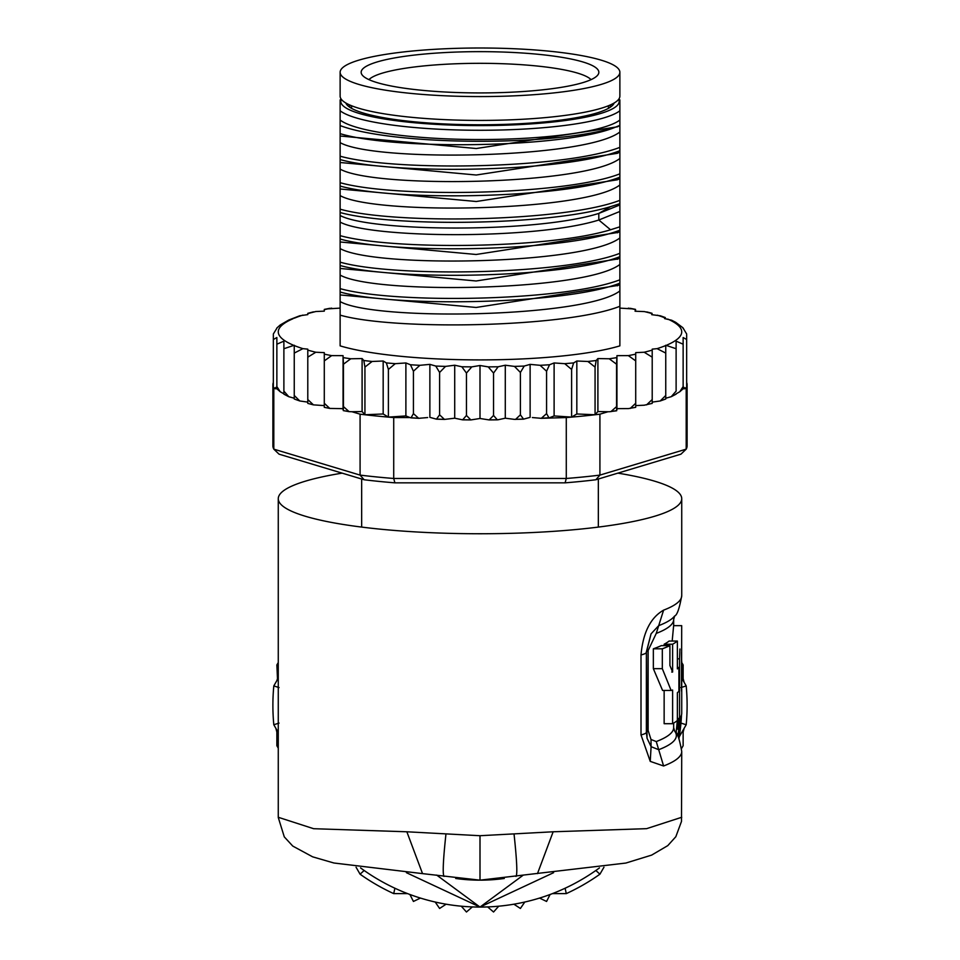 <?xml version="1.0" encoding="UTF-8"?>
<svg xmlns="http://www.w3.org/2000/svg" width="960" height="960" viewBox="0 0 960 960"><rect width="100%" height="100%" fill="white"/><g stroke="black" fill="none" stroke-linecap="round" stroke-linejoin="round"><path stroke-width="1.44" d="M480 96.576A139.872 24.288 0 0 0 619.872 72.288A139.872 24.288 0 0 0 492.192 48.096A139.872 24.288 0 0 0 480 48A139.872 24.288 0 0 0 340.128 72.288A139.872 24.288 0 0 0 467.808 96.48A139.872 24.288 0 0 0 480 96.576M619.872 72.288L619.872 96.132A139.872 24.288 180 0 1 480 120.42A139.872 24.288 180 0 1 467.808 120.324A139.872 24.288 180 0 1 340.128 96.132L340.128 72.288M351.564 108.348L351.564 105.744M608.436 108.348L608.436 105.744M598.344 479.004L598.344 527.088M361.656 479.004L361.656 527.088M395.964 86.88A118.848 20.64 0 0 0 403.608 88.092A118.848 20.64 0 0 0 524.676 91.416A118.848 20.64 0 0 0 598.224 74.388A118.848 20.64 0 0 0 564.036 57.696A118.848 20.64 0 0 0 556.392 56.484A118.848 20.64 0 0 0 424.344 54.048A118.848 20.64 0 0 0 361.776 74.388A118.848 20.64 0 0 0 395.964 86.88M368.94 79.632A112.632 19.56 180 0 1 441.084 64.524A112.632 19.56 180 0 1 552.396 67.896A112.632 19.56 180 0 1 559.644 69.048A112.632 19.56 180 0 1 591.06 79.632M617.844 473.136A201.732 35.028 180 0 1 681.732 498.72A201.732 35.028 180 0 1 480 533.748A201.732 35.028 180 0 1 278.268 498.72A201.732 35.028 180 0 1 342.156 473.136M681.732 817.272L646.596 828.66L553.152 831.78L480 835.716L406.848 831.78L313.656 828.708L278.268 817.284M406.848 831.78L422.532 873.624L480 880.164A174.84 174.84 0 0 1 455.724 878.472A174.84 174.84 0 0 0 480 880.164L625.872 863.052L651.648 855.108L667.776 845.628L675.828 836.712L681.492 821.436L681.732 751.464A201.732 35.028 180 0 1 663.6 765.984L656.256 741.564L651 739.488L648.132 730.488L648.132 650.508L646.38 651.804A26.892 4.668 180 0 1 646.44 652.104A26.892 4.668 180 0 1 641.004 654.924L641.004 734.904L650.244 761.376L651.096 746.676L647.04 738.204L646.392 732.372M641.004 654.924C643.032 632.544 650.556 617.616 663.6 610.14A201.732 35.028 0 0 0 681.732 595.62L681.732 498.72M663.6 765.984L650.244 761.376M444.012 876.42C442.512 873.996 443.16 859.86 445.956 834.024M480 880.164A174.84 174.84 0 0 0 504.276 878.472A174.84 174.84 0 0 1 480 880.164L480 835.716M515.988 876.42C517.536 874.62 516.888 860.484 514.044 834.024M537.48 873.624L553.152 831.78M681.732 751.464C679.464 738.708 677.1 731.904 674.628 731.064A196.356 34.092 180 0 1 658.704 749.7L651.096 746.676L651 739.488M646.38 651.804L651.06 633.84L658.704 625.644A196.356 34.092 0 0 0 674.628 616.02C677.1 615.192 679.464 608.388 681.732 595.62M648.132 650.508L656.256 633.396L663.6 610.14M664.14 690.456L664.14 723.696L672.612 723.696A201.732 35.028 -0 0 0 677.376 720.516L677.376 692.7A201.732 35.028 -0 0 0 678.912 691.308L678.912 667.464A201.732 35.028 180 0 1 677.376 668.868L677.376 641.052A201.732 35.028 180 0 1 672.612 644.232L672.612 672.036L669.912 665.496L669.912 645.624A201.732 35.028 180 0 1 662.316 648.804L662.316 668.676L671.124 690.444L672.612 690.048L672.612 723.696M669.912 645.624L661.308 645.624A193.668 33.624 0 0 1 653.352 648.804L653.352 668.676L662.58 690.456L671.124 690.456M677.376 641.052L669.12 641.052A193.668 33.624 0 0 1 664.14 644.232L664.14 645.624M673.632 625.668L672.18 641.052M653.352 648.804L662.316 648.804M671.724 672.036L672.612 672.036M664.14 644.232L672.612 644.232M677.376 667.464L678.912 667.464M677.376 718.416L679.548 718.416A201.732 35.028 0 0 0 681.732 713.28L681.732 689.436A201.732 35.028 180 0 1 681.516 691.068L681.54 652.512M679.548 718.416L679.548 658.812L677.376 658.812M679.932 649.008L679.548 658.812M673.668 625.668L681.696 625.668L681.624 660.456A201.732 35.028 180 0 1 681.732 661.62A201.732 35.028 180 0 1 681.66 662.556L681.66 686.4A201.732 35.028 -0 0 0 681.732 685.464L681.732 661.62M681.516 687.804A201.732 35.028 180 0 1 681.732 689.436M686.664 382.5A207.108 35.964 180 0 1 687.108 384.852L687.108 445.776A207.108 35.964 180 0 1 686.196 449.148L680.952 454.164L595.848 479.76A201.732 35.028 180 0 1 565.104 482.844L394.896 482.844A201.732 35.028 180 0 1 364.152 479.76L279.048 454.164L273.804 449.148A207.108 35.964 180 0 1 272.892 445.776L272.892 384.852A207.108 35.964 180 0 1 273.336 382.5M505.284 365.22L505.284 418.2L498.156 419.748L497.34 419.844L493.548 415.452L489.168 419.928L480 418.488L480 365.508L488.232 366.876L493.548 373.068L498.156 366.768L505.284 365.22L514.464 366.396L520.404 372.456L524.22 366.06L530.124 364.368L540.12 365.316L546.576 371.232L549.528 364.764L554.112 362.952L564.744 363.672L571.608 369.432L573.66 362.904L576.828 361.008L587.904 361.476L595.068 367.08L596.172 360.516L597.9 358.56L609.228 358.776L616.56 364.212L616.944 355.656L628.344 355.62L635.712 360.888L635.712 352.632L644.184 352.236L652.212 357.156L652.212 349.14L657.096 348.648L665.748 353.088L665.748 345.24L676.116 348.732L676.116 341.16L683.136 344.196L683.136 337.524L683.136 388.5L684.132 387.396L684.132 388.848L686.196 388.224L686.196 449.148L599.916 475.104L595.848 479.76M548.976 417.864L546.576 413.616L541.308 418.32L566.28 417.552A207.108 35.964 0 0 0 571.608 417.108A207.108 35.964 0 0 0 595.068 414.756A207.108 35.964 0 0 0 599.916 414.18L599.916 475.104A207.108 35.964 180 0 1 566.28 478.476L565.104 482.844M360.084 414.18A207.108 35.964 0 0 0 364.932 414.756L362.1 411.54L351.948 411.732L360.084 414.18L360.084 475.104L273.804 449.148L273.804 388.224L275.868 388.848L273.336 387.204A207.108 35.964 0 0 0 273.804 388.224M566.28 417.552L566.28 478.476L393.72 478.476A207.108 35.964 180 0 1 360.084 475.104L364.152 479.76M394.896 482.844L393.72 478.476L393.72 417.552L409.992 417.552L405.888 415.932L388.392 417.108A207.108 35.964 0 0 0 393.72 417.552M388.392 369.432L386.34 362.904L383.172 361.008L383.172 413.976L364.932 414.756A207.108 35.964 0 0 0 388.392 417.108L388.392 369.432L395.256 363.672L405.888 362.952L405.888 415.932M273.336 334.824L273.336 387.204A207.108 35.964 180 0 1 272.892 384.852M686.196 388.224A207.108 35.964 0 0 0 686.664 387.204L686.664 334.824M687.108 384.852A207.108 35.964 180 0 1 686.664 387.204L684.132 388.848M351.948 411.732L349.104 411.648L343.44 406.596L343.296 410.616L343.116 409.08L341.64 408.636L329.772 408.42L324.288 403.272L324.288 407.328L329.772 408.42M273.336 339.528L276.864 337.524L276.864 388.5L275.868 387.396L275.868 388.848M276.864 328.236L273.336 334.008M532.344 417.552L541.308 418.32M427.656 417.552L418.692 418.32L413.424 413.616L411.024 417.864L409.992 417.552M550.008 417.552L554.112 415.932L571.608 417.108L571.608 369.432M554.112 362.952L554.112 415.932M576.828 361.008L576.828 413.976L595.068 414.756L595.068 367.08M571.608 417.108L576.828 413.976M597.9 358.56L597.9 411.54L609.228 411.756L616.668 410.772L616.56 406.596L610.896 411.648M595.068 414.756L597.9 411.54M599.916 414.18L608.052 411.732M616.56 406.596L616.56 364.212M616.944 355.656L616.944 408.636L628.344 408.6L635.712 407.328L635.712 403.272L630.228 408.42M616.704 410.616L616.944 408.636M616.884 409.08L618.36 408.636M635.712 403.272L635.712 360.888M628.344 355.62A201.732 35.028 0 0 0 635.712 354.144L635.712 405.6L644.184 405.216L652.212 403.392L652.212 399.54L646.572 404.868M652.212 399.54L652.212 357.156M644.184 352.236A201.732 35.028 0 0 0 652.212 350.124L652.212 402.12L660.228 400.968L665.748 399.012M665.748 398.52L665.748 395.46L660.228 400.968M665.748 395.46L665.748 353.088M657.096 348.648A201.732 35.028 0 0 0 665.748 345.54L665.748 398.22L671.244 396.696L676.116 391.116L676.116 348.732M676.116 341.16L676.116 391.116M683.136 388.5L683.136 386.58L679.764 391.764L676.116 393.828M683.136 386.58L683.136 344.196M683.136 337.524L686.664 339.528M480 418.488L470.832 419.928L466.452 415.452L462.66 419.844L454.716 418.2L454.716 365.22L461.844 366.768L466.452 373.068L471.768 366.876L480 365.508M429.876 417.336L429.876 364.368L435.78 366.06L439.596 372.456L445.536 366.396L454.716 365.22M405.888 362.952L410.472 364.764L413.424 371.232L419.88 365.316L429.876 364.368M276.864 337.524L276.864 344.196L283.884 341.16L283.884 348.732L294.252 345.24L294.252 353.088L302.904 348.648L307.788 349.14L307.788 357.156L315.816 352.236L324.288 352.632L324.288 360.888L331.656 355.62L343.056 355.656L343.44 364.212L350.772 358.776L362.1 358.56L363.828 360.516L364.932 367.08L372.096 361.476L383.172 361.008M340.128 308.112L327.972 308.856M331.656 308.136A201.732 35.028 0 0 0 324.288 309.612L324.288 311.136L315.816 311.52L311.16 312.708M315.816 311.52A201.732 35.028 0 0 0 307.788 313.632L307.788 314.616L299.772 315.768L288.756 320.04L280.236 324.972L276.864 327.972M632.028 308.856L619.872 308.112M648.948 312.732L644.448 311.592L635.088 311.22L635.508 309.372L635.688 311.244M686.664 334.008L682.884 327.708L675.756 322.356L671.652 320.232L664.608 318.6L665.256 317.532L660.408 315.816L651.708 314.664L652.008 313.284L652.164 314.712M665.256 317.532L665.628 318.756M682.884 327.708L683.052 328.32M675.756 322.356L675.984 323.016M466.452 415.452L466.452 373.068M493.548 415.452L493.548 373.068M505.284 418.2L514.464 419.376L523.536 419.148L520.404 414.828L515.52 419.424M520.404 414.828L520.404 372.456M530.124 364.368L530.124 417.336M529.392 417.552L523.536 419.148M546.576 413.616L546.576 371.232M302.904 348.648A201.732 35.028 0 0 1 294.252 345.54L294.252 398.22L288.756 396.696L283.884 391.116L283.884 393.828L280.236 391.764L276.864 386.58L276.864 388.5M331.656 355.62A201.732 35.028 0 0 1 324.288 354.144L324.288 405.6L313.428 404.868L307.788 399.54L307.788 403.104M315.816 352.236A201.732 35.028 0 0 1 307.788 350.124L307.788 402.12L299.772 400.968L294.252 395.46L294.252 398.52M454.716 418.2L444.48 419.424L439.596 414.828L439.596 372.456M439.596 414.828L436.464 419.148L430.608 417.552M413.424 413.616L413.424 371.232M619.872 317.904L619.872 345.864A161.388 28.02 180 0 1 480 359.904A161.388 28.02 180 0 1 340.128 345.864L340.128 133.644C395.484 150.552 567.096 147.912 615.816 127.02L619.872 125.364L619.872 147.36C564.3 168.816 395.52 171.708 340.128 156.192L340.128 149.568M388.392 417.108L383.172 413.976M364.932 414.756L364.932 367.08M362.1 358.56L362.1 411.54M343.44 406.596L343.44 364.212M343.056 355.656L343.056 408.636L341.64 408.636M349.104 411.648L343.296 410.616M324.288 403.272L324.288 360.888M307.788 399.54L307.788 357.156M294.252 395.46L294.252 353.088M283.884 391.116L283.884 348.732M283.884 341.16L283.884 393.828M276.864 386.58L276.864 344.196M619.872 300.408L619.872 299.232L619.872 300.408M619.872 273.924L619.872 266.16M619.872 247.428L619.872 239.664M619.872 220.944L619.872 213.18M619.872 194.46L619.872 186.696M619.872 167.964L619.872 160.2M619.872 140.316L619.872 133.716M619.872 125.364L619.872 100.044M340.128 159.564C394.92 175.128 565.68 172.056 619.872 150.72L619.872 147.36M619.872 150.72L619.872 173.844C565.68 195.18 394.92 198.252 340.128 182.688L340.128 176.064M340.128 186.048C394.644 201.504 564.336 198.72 619.872 177.204L619.872 173.844M619.872 177.204L619.872 200.328C564.336 221.844 394.644 224.628 340.128 209.172L340.128 202.548M340.128 212.532C392.712 227.112 548.604 225.66 610.56 206.64L619.872 203.7L619.872 200.328M619.872 203.7L619.872 226.824L610.56 229.764C548.604 248.784 392.712 250.236 340.128 235.656L340.128 229.032M340.128 239.028C394.32 254.508 565.068 251.64 619.872 230.184L619.872 226.824M619.872 230.184L619.872 253.308C565.068 274.764 394.32 277.632 340.128 262.152L340.128 255.528M340.128 265.512C395.712 281.04 564.492 278.112 619.872 256.68L619.872 253.308M619.872 256.68L619.872 279.804C564.492 301.236 395.712 304.164 340.128 288.636L340.128 282.012M340.128 292.008C394.2 307.524 565.764 304.536 619.872 283.164L619.872 279.804M619.872 283.164L619.872 306.288C565.764 327.66 394.2 330.648 340.128 315.132M619.872 345.864L619.872 306.288M619.872 151.98L617.424 153.312L476.268 175.02L340.128 162.504M619.872 125.496L617.4 126.828L476.256 148.524L340.128 136.02M619.872 178.476L617.424 179.796L476.28 201.504L340.128 189M619.872 204.96L598.812 213.408C535.548 233.328 369.888 231.804 340.128 215.484M340.128 129.492L340.128 132.636M619.872 132C585.408 158.7 374.592 162.24 340.128 142.632M619.872 158.484C585.408 185.184 374.592 188.736 340.128 169.116M619.872 184.968C585.408 211.68 374.592 215.22 340.128 195.6M619.872 211.464L598.812 220.02C535.548 239.94 369.888 238.416 340.128 222.096M619.872 120.024A143.232 24.876 180 0 1 480 139.536A143.232 24.876 180 0 1 340.128 120.024L340.128 125.568A153.312 26.628 0 0 0 475.356 141.276A153.312 26.628 0 0 0 615.816 127.02M340.128 133.644L340.128 125.568M340.128 100.044L340.128 120.024M619.872 237.948C585.408 264.648 374.592 268.2 340.128 248.58M619.872 264.444C585.408 291.144 374.592 294.684 340.128 275.076M619.872 290.928C585.408 317.628 374.592 321.18 340.128 301.56M618 232.452L476.136 254.484L340.128 241.98M618 258.948L476.136 280.98L340.128 268.464M618 285.432L476.148 307.464L340.128 294.948M619.872 110.76A143.232 24.876 180 0 1 480 130.272A143.232 24.876 180 0 1 340.128 110.76M341.34 99.312A139.2 24.168 0 0 0 480 125.592A139.2 24.168 0 0 0 618.66 99.312M614.196 102.972A134.484 23.352 180 0 1 612.384 105.54A134.484 23.352 180 0 1 480 124.776A134.484 23.352 180 0 1 347.616 105.54A134.484 23.352 180 0 1 345.804 102.972M350.088 107.472A130.452 22.656 180 0 1 349.548 105.396A130.452 22.656 180 0 1 349.584 104.904M610.416 104.904A130.452 22.656 180 0 1 610.452 105.396A130.452 22.656 180 0 1 609.912 107.472M279.048 723.084L273.804 724.752A207.108 207.108 0 0 1 273.804 685.908L279.048 687.576M680.952 687.576L686.196 685.908A207.108 207.108 0 0 1 686.196 724.752L680.952 723.084M394.896 888.24L393.72 893.616A207.108 207.108 0 0 1 360.084 874.2L364.152 870.48M595.848 870.48L599.916 874.2A207.108 207.108 0 0 1 566.28 893.616L565.104 888.24M566.28 893.616L552.42 893.616M407.58 893.616L393.72 893.616M686.196 724.752L679.272 736.752A201.732 201.732 0 0 1 678.996 738.444A201.732 201.732 0 0 0 681.504 714.948M603.96 867.204L599.916 874.2M681.732 678.18L686.196 685.908M360.084 874.2L356.052 867.204M278.268 732.492L273.804 724.752M273.804 685.908L278.268 678.18M420.444 898.068L413.424 901.452L409.92 894.504M446.112 904.2L439.596 908.46L435.204 902.028A201.732 201.732 0 0 0 446.112 904.2M472.356 906.924L466.452 912L461.268 906.192M498.732 906.192L493.548 912L487.644 906.924M524.796 902.028L520.404 908.46L513.888 904.2M550.08 894.504L546.576 901.452L539.556 898.068M684.132 728.328L683.136 732.072L683.136 745.74L681.588 748.416M681.732 662.508L683.136 664.932L683.136 678.588L684.132 682.344M276.888 680.568L277.488 678.672L276.864 664.932L278.268 662.568M278.268 748.164L276.864 745.74L276.864 732.072L275.868 728.328M679.248 718.416A199.68 199.68 0 0 1 679.02 721.476C677.772 731.88 677.532 731.88 678.3 721.476A198.96 198.96 0 0 0 678.528 718.416M679.02 721.476C677.772 731.88 677.532 731.88 678.3 721.476L679.02 721.476M677.472 718.416A197.904 197.904 0 0 1 677.376 719.76M677.316 720.564A197.904 197.904 0 0 1 677.244 721.476L676.092 733.104M677.904 736.164L679.776 721.476A200.424 200.424 0 0 0 680.04 717.804M680.436 717.24A200.796 200.796 0 0 1 678.288 736.932M678.624 737.616A201.24 201.24 0 0 0 680.928 716.4M681.06 716.136L680.736 721.476A201.384 201.384 0 0 1 678.744 737.868M678.912 738.252A201.624 201.624 0 0 0 680.976 721.476L681.36 715.392M436.68 875.088L480 907.068L523.32 875.088M406.392 872.676L480 907.068L553.608 872.676M599.472 867.888A201.732 201.732 0 0 1 360.54 867.888M641.004 734.904A26.892 4.668 0 0 0 646.44 732.096L646.44 732.096A26.892 4.668 0 0 0 646.38 731.796L646.38 652.404M651.06 633.84L646.44 652.104L647.028 738.132M656.256 741.564A193.668 33.624 -0 0 0 673.668 727.632L673.668 723.084M648.132 730.488A13.452 2.34 0 0 0 646.44 731.4M674.628 616.02L673.668 619.464A193.668 33.624 180 0 1 656.256 633.396M653.352 668.676L662.316 668.676M461.844 366.768A201.732 35.028 0 0 0 471.768 366.876M435.78 366.06A201.732 35.028 0 0 0 445.536 366.396M410.472 364.764A201.732 35.028 0 0 0 419.88 365.316M386.34 362.904A201.732 35.028 0 0 0 395.256 363.672M363.828 360.516A201.732 35.028 0 0 0 372.096 361.476M343.296 357.636A201.732 35.028 0 0 0 350.772 358.776M488.232 366.876A201.732 35.028 0 0 0 498.156 366.768M514.464 366.396A201.732 35.028 0 0 0 524.22 366.06M540.12 365.316A201.732 35.028 0 0 0 549.528 364.764M564.744 363.672A201.732 35.028 0 0 0 573.66 362.904M587.904 361.476A201.732 35.028 0 0 0 596.172 360.516M609.228 358.776A201.732 35.028 0 0 0 616.704 357.636M302.904 315.108A201.732 35.028 0 0 0 294.252 318.216M293.016 318.732A201.732 35.028 0 0 0 293.016 345.024M635.424 309.552A201.732 35.028 0 0 0 628.344 308.136M651.912 313.548A201.732 35.028 0 0 0 644.448 311.592M664.92 317.88A201.732 35.028 0 0 0 657.372 315.192M666.984 345.024A201.732 35.028 0 0 0 667.764 319.068M417.552 418.164A201.732 35.028 180 0 1 411.552 417.804M347.508 411.276A201.732 35.028 180 0 1 343.356 410.628M522.876 419.088A201.732 35.028 180 0 1 516.54 419.304M496.56 419.772A201.732 35.028 180 0 1 490.056 419.844M469.932 419.844A201.732 35.028 180 0 1 463.44 419.772M443.46 419.304A201.732 35.028 180 0 1 437.124 419.088M548.46 417.804A201.732 35.028 180 0 1 542.448 418.164M616.644 410.628A201.732 35.028 180 0 1 612.492 411.276M610.56 206.64L598.812 213.408L598.812 220.02L610.56 229.764M676.14 721.476L677.244 721.476M422.532 873.624L333.924 863.004L312.624 856.824L292.764 846.072L284.292 836.892L278.268 817.5L278.268 498.72M674.628 731.064L673.668 727.632M673.668 625.896L673.668 619.464M329.772 308.316L324.288 309.408M313.428 311.868L307.788 313.344M630.228 308.316L635.508 309.372M646.752 311.916L652.008 313.284M470.832 419.928L462.66 419.844M444.48 419.424L436.464 419.148M418.692 418.32L411.024 417.864M489.168 419.928L497.34 419.844M313.428 404.868L307.788 403.392M299.772 400.968L294.252 399.012M288.756 396.696L283.884 394.164M280.236 391.764L276.864 388.764M619.86 231.324L617.316 232.824M619.86 257.82L617.316 259.32M619.86 284.304L617.316 285.804M619.86 231.444L617.424 232.776M619.86 284.424L617.424 285.744M619.86 257.94L617.424 259.26M341.1 98.988L340.128 99.924M618.9 98.988L619.872 99.924M679.764 391.764L683.136 388.764M676.116 394.164L671.244 396.696"/></g></svg>
